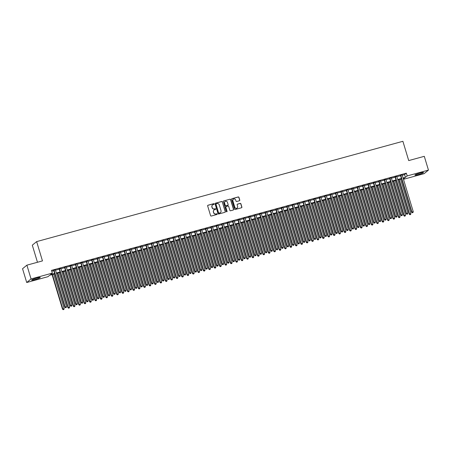 <?xml version="1.0" encoding="UTF-8"?>
<svg xmlns="http://www.w3.org/2000/svg" width="451" height="451" viewBox="0 0 451 451"><rect width="100%" height="100%" fill="white"/><g stroke="black" fill="none" stroke-linecap="round" stroke-linejoin="round"><path stroke-width="0.68" d="M214.157 203.953A0.4 0.383 50.6 0 0 213.667 203.677L208.018 205.228A0.569 0.547 50.6 0 0 207.652 205.91L210.589 215.651A0.569 0.547 50.6 0 0 211.282 216.046L216.937 214.496A0.4 0.383 50.6 0 0 217.196 214.016A0.4 0.383 50.6 0 0 216.705 213.74L215.973 213.937A1.815 1.753 50.6 0 1 213.751 212.675L213.503 211.863A1.815 1.753 50.6 0 1 214.687 209.664L215.415 209.467A0.4 0.383 50.6 0 0 215.674 208.988A0.4 0.383 50.6 0 0 215.189 208.706L214.456 208.909A1.815 1.753 50.6 0 1 212.235 207.646L211.987 206.834A1.815 1.753 50.6 0 1 213.165 204.636L213.898 204.433A0.4 0.383 50.6 0 0 214.157 203.953M213.971 204.404A0.4 0.383 50.6 0 0 213.554 203.773L207.9 205.323A0.569 0.547 50.6 0 0 207.764 205.38M217.01 214.467A0.4 0.383 50.6 0 0 216.587 213.836L215.973 213.937M215.493 209.439A0.4 0.383 50.6 0 0 215.071 208.807L214.456 208.909M418.319 174.56A4.516 0.468 -16.8 0 1 414.914 175.112A4.516 0.468 -16.8 0 1 420.152 173.054A4.516 0.468 -16.8 0 1 423.557 172.502A4.516 0.468 -16.8 0 1 418.319 174.56M35.009 279.547A4.516 0.468 -16.8 0 1 31.604 280.099A4.516 0.468 -16.8 0 1 36.835 278.047A4.516 0.468 -16.8 0 1 40.246 277.489A4.516 0.468 -16.8 0 1 35.009 279.547M239.402 200.757A0.569 0.547 50.6 0 0 239.769 200.069L238.945 197.341A0.569 0.547 50.6 0 0 238.252 196.946L231.977 198.665A0.569 0.547 50.6 0 0 231.605 199.348L234.548 209.089A0.569 0.547 50.6 0 0 235.242 209.484L241.516 207.764A0.569 0.547 50.6 0 0 241.888 207.077L240.89 203.779A0.569 0.547 50.6 0 0 240.197 203.384L237.508 204.117A0.569 0.547 50.6 0 0 237.141 204.805L237.638 206.44A1.522 1.466 50.6 0 1 237.175 208.007A1.522 1.466 50.6 0 1 234.791 207.218L232.857 200.808A1.522 1.466 50.6 0 1 233.314 199.246A1.522 1.466 50.6 0 1 235.698 200.03L236.02 201.101A0.569 0.547 50.6 0 0 236.719 201.496L239.402 200.757M54.774 273.858L49.734 275.24L47.975 276.683L26.71 282.506L22.55 268.728L26.891 265.165L42.467 260.904L36.644 241.612L402.89 141.298L408.713 160.584L424.29 156.322L428.45 170.095L424.109 173.658L403.482 179.306M26.891 265.165L31.051 278.943L52.316 273.12L50.557 274.563L54.65 273.441M402.253 175.253L404.592 174.61L406.351 173.167L51.482 270.363L52.316 273.12M406.351 173.167L407.185 175.924L428.45 170.095M222.405 201.868A0.569 0.547 50.6 0 0 221.712 201.473L215.437 203.192A0.569 0.547 50.6 0 0 215.071 203.88L218.008 213.616A0.569 0.547 50.6 0 0 218.701 214.011L224.981 212.291A0.569 0.547 50.6 0 0 225.348 211.609L222.292 201.969A0.569 0.547 50.6 0 0 221.593 201.569L215.319 203.288A0.569 0.547 50.6 0 0 215.183 203.35M223.707 200.926L229.982 199.212A0.569 0.547 50.6 0 1 230.675 199.607L233.618 209.343A0.569 0.547 50.6 0 1 233.246 210.031L230.562 210.764A0.569 0.547 50.6 0 1 229.869 210.369L228.674 206.417A0.569 0.547 50.6 0 0 227.98 206.022L226.199 206.513A0.569 0.547 50.6 0 0 225.833 207.201L227.073 211.31A0.4 0.383 50.6 0 1 226.949 211.722A0.4 0.383 50.6 0 1 226.329 211.513L223.341 201.614A0.569 0.547 50.6 0 1 223.707 200.926L229.982 199.212M55.417 269.912L53.725 270.375M60.834 268.43L59.143 268.892M66.252 266.947L64.561 267.409M71.67 265.459L69.978 265.927M77.087 263.976L75.396 264.438M82.505 262.493L80.814 262.956M87.928 261.011L86.231 261.473M93.346 259.522L91.649 259.99M98.763 258.04L97.066 258.502M104.181 256.557L102.484 257.019M109.599 255.074L107.902 255.537M115.016 253.592L113.319 254.054M120.434 252.103L118.743 252.571M125.852 250.621L124.16 251.083M131.269 249.138L129.578 249.6M136.687 247.655L134.996 248.118M142.104 246.167L140.413 246.635M147.522 244.684L145.831 245.147M152.94 243.202L151.248 243.664M158.357 241.719L156.666 242.181M163.775 240.231L162.084 240.699M169.193 238.748L167.501 239.21M174.61 237.265L172.919 237.728M180.028 235.783L178.337 236.245M185.446 234.3L183.754 234.762M190.863 232.812L189.172 233.28M196.281 231.329L194.59 231.791M201.698 229.847L200.007 230.309M207.116 228.364L205.425 228.826M212.534 226.876L210.843 227.343M217.951 225.393L216.26 225.855M223.369 223.91L221.678 224.373M228.792 222.428L227.095 222.89M234.21 220.945L232.513 221.407M239.628 219.457L237.931 219.925M245.045 217.974L243.348 218.436M250.463 216.491L248.766 216.954M255.88 215.009L254.184 215.471M261.298 213.52L259.607 213.988M266.716 212.038L265.025 212.5M272.133 210.555L270.442 211.017M277.551 209.072L275.86 209.535M282.969 207.584L281.277 208.052M288.386 206.101L286.695 206.564M293.804 204.619L292.113 205.081M299.222 203.136L297.53 203.598M304.639 201.653L302.948 202.116M310.057 200.165L308.366 200.633M315.474 198.682L313.783 199.145M320.892 197.2L319.201 197.662M326.31 195.717L324.619 196.179M331.727 194.229L330.036 194.697M337.145 192.746L335.454 193.208M342.563 191.263L340.871 191.726M347.98 189.781L346.289 190.243M353.398 188.292L351.707 188.76M358.816 186.81L357.124 187.272M364.233 185.327L362.542 185.789M369.657 183.845L367.96 184.307M375.074 182.362L373.377 182.824M380.492 180.874L378.795 181.341M385.909 179.391L384.213 179.853M391.327 177.908L389.63 178.37M396.745 176.426L395.053 176.888M51.752 271.254L53.821 270.685M55.512 270.222L59.239 269.202M60.93 268.74L64.656 267.719M66.348 267.257L70.074 266.237M71.765 265.769L75.492 264.748M77.183 264.286L80.909 263.266M82.601 262.803L86.327 261.783M88.018 261.321L91.745 260.3M93.436 259.838L97.162 258.818M98.854 258.35L102.58 257.329M104.271 256.867L107.998 255.847M109.689 255.384L113.415 254.364M115.106 253.902L118.833 252.881M120.524 252.413L124.251 251.393M125.942 250.931L129.668 249.91M131.359 249.448L135.086 248.428M136.783 247.965L140.503 246.945M142.2 246.483L145.921 245.462M147.618 244.994L151.339 243.974M153.036 243.512L156.756 242.491M158.453 242.029L162.174 241.009M163.871 240.546L167.597 239.526M169.288 239.058L173.015 238.038M174.706 237.576L178.433 236.555M180.124 236.093L183.85 235.072M185.541 234.61L189.268 233.59M190.959 233.122L194.685 232.102M196.377 231.639L200.103 230.619M201.794 230.157L205.521 229.136M207.212 228.674L210.938 227.654M212.63 227.191L216.356 226.171M218.047 225.703L221.774 224.683M223.465 224.22L227.191 223.2M228.882 222.738L232.609 221.717M234.3 221.255L238.027 220.235M239.718 219.767L243.444 218.746M245.135 218.284L248.862 217.264M250.553 216.801L254.279 215.781M255.971 215.319L259.697 214.298M261.388 213.836L265.115 212.816M266.806 212.348L270.532 211.327M272.224 210.865L275.95 209.845M277.647 209.382L281.368 208.362M283.065 207.9L286.785 206.879M288.482 206.411L292.203 205.391M293.9 204.929L297.621 203.908M299.317 203.446L303.044 202.426M304.735 201.963L308.461 200.943M310.153 200.475L313.879 199.455M315.57 198.992L319.297 197.972M320.988 197.51L324.714 196.489M326.406 196.027L330.132 195.007M331.823 194.544L335.55 193.524M337.241 193.056L340.967 192.036M342.659 191.574L346.385 190.553M348.076 190.091L351.803 189.07M353.494 188.608L357.22 187.588M358.911 187.12L362.638 186.1M364.329 185.637L368.055 184.617M369.747 184.155L373.473 183.134M375.164 182.672L378.891 181.652M380.582 181.189L384.308 180.169M386 179.701L389.726 178.681M391.417 178.218L395.144 177.198M396.835 176.736L400.561 175.715M402.162 174.937L400.471 175.405M36.644 241.612L32.303 245.175L37.467 262.273M26.71 282.506L31.051 278.943M403.397 179.03L404.603 178.038L403.211 178.421M401.52 178.884L397.793 179.904M396.102 180.366L392.376 181.387M390.684 181.854L386.958 182.875M385.267 183.337L381.54 184.358M379.849 184.82L376.123 185.84M374.431 186.302L370.705 187.323M369.014 187.785L365.287 188.806M363.596 189.273L359.87 190.294M358.179 190.756L354.452 191.776M352.761 192.239L349.035 193.259M347.343 193.721L343.617 194.742M341.926 195.21L338.199 196.23M336.508 196.692L332.782 197.713M331.085 198.175L327.364 199.195M325.667 199.658L321.946 200.678M320.249 201.146L316.529 202.166M314.832 202.629L311.111 203.649M309.414 204.111L305.688 205.132M303.997 205.594L300.27 206.614M298.579 207.077L294.853 208.097M293.161 208.565L289.435 209.585M287.744 210.048L284.017 211.068M282.326 211.53L278.6 212.551M276.908 213.013L273.182 214.033M271.491 214.501L267.764 215.522M266.073 215.984L262.347 217.004M260.655 217.467L256.929 218.487M255.238 218.949L251.511 219.97M249.82 220.438L246.094 221.458M244.403 221.92L240.676 222.941M238.985 223.403L235.259 224.423M233.567 224.886L229.841 225.906M228.15 226.368L224.423 227.389M222.732 227.856L219.006 228.877M217.314 229.339L213.588 230.36M211.897 230.822L208.17 231.842M206.479 232.304L202.753 233.325M201.061 233.793L197.335 234.813M195.638 235.275L191.917 236.296M190.221 236.758L186.5 237.778M184.803 238.241L181.082 239.261M179.385 239.723L175.665 240.744M173.968 241.212L170.247 242.232M168.55 242.694L164.824 243.715M163.132 244.177L159.406 245.197M157.715 245.66L153.988 246.68M152.297 247.148L148.571 248.168M146.879 248.631L143.153 249.651M141.462 250.113L137.735 251.134M136.044 251.596L132.318 252.616M130.627 253.084L126.9 254.105M125.209 254.567L121.482 255.587M119.791 256.05L116.065 257.07M114.374 257.532L110.647 258.553M108.956 259.015L105.23 260.035M103.538 260.503L99.812 261.524M98.121 261.986L94.394 263.006M92.703 263.469L88.977 264.489M87.285 264.951L83.559 265.972M81.868 266.44L78.141 267.46M76.45 267.922L72.724 268.943M71.032 269.405L67.306 270.425M65.615 270.888L61.888 271.908M60.197 272.37L56.471 273.391M403.087 178.004L405.426 177.367L407.185 175.924M56.341 272.979L60.068 271.959M61.764 271.496L65.485 270.476M67.182 270.008L70.903 268.988M72.6 268.525L76.32 267.505M78.017 267.043L81.738 266.022M83.435 265.56L87.161 264.54M88.853 264.077L92.579 263.057M94.27 262.589L97.997 261.569M99.688 261.106L103.414 260.086M105.106 259.624L108.832 258.603M110.523 258.141L114.25 257.121M115.941 256.653L119.667 255.632M121.358 255.17L125.085 254.15M126.776 253.688L130.502 252.667M132.194 252.205L135.92 251.184M137.611 250.722L141.338 249.702M143.029 249.234L146.755 248.213M148.447 247.751L152.173 246.731M153.864 246.269L157.591 245.248M159.282 244.786L163.008 243.765M164.7 243.298L168.426 242.277M170.117 241.815L173.844 240.795M175.535 240.332L179.261 239.312M180.952 238.85L184.679 237.829M186.37 237.361L190.096 236.341M191.788 235.879L195.514 234.858M197.211 234.396L200.932 233.376M202.629 232.913L206.349 231.893M208.046 231.431L211.767 230.41M213.464 229.942L217.185 228.922M218.882 228.46L222.602 227.439M224.299 226.977L228.026 225.957M229.717 225.494L233.443 224.474M235.134 224.006L238.861 222.986M240.552 222.523L244.279 221.503M245.97 221.041L249.696 220.02M251.387 219.558L255.114 218.538M256.805 218.075L260.531 217.055M262.223 216.587L265.949 215.567M267.64 215.104L271.367 214.084M273.058 213.622L276.784 212.601M278.476 212.139L282.202 211.119M283.893 210.651L287.62 209.63M289.311 209.168L293.037 208.148M294.728 207.685L298.455 206.665M300.146 206.203L303.873 205.182M305.564 204.715L309.29 203.694M310.981 203.232L314.708 202.211M316.399 201.749L320.125 200.729M321.817 200.267L325.543 199.246M327.234 198.784L330.961 197.763M332.652 197.296L336.378 196.275M338.075 195.813L341.796 194.793M343.493 194.33L347.214 193.31M348.911 192.848L352.631 191.827M354.328 191.359L358.049 190.339M359.746 189.877L363.467 188.856M365.163 188.394L368.89 187.374M370.581 186.911L374.307 185.891M375.999 185.429L379.725 184.408M381.416 183.94L385.143 182.92M386.834 182.458L390.56 181.437M392.252 180.975L395.978 179.955M397.669 179.492L401.396 178.472M404.592 174.61L405.426 177.367M212.477 205.008A1.815 1.753 50.6 0 0 211.869 206.93L211.987 206.834M214.338 209.005A1.815 1.753 50.6 0 1 212.117 207.742L211.869 206.93M214 210.042A1.815 1.753 50.6 0 0 213.391 211.959L213.503 211.863M215.86 214.033A1.815 1.753 50.6 0 1 213.633 212.771L213.391 211.959M225.111 212.235A0.569 0.547 50.6 0 0 225.229 211.705L222.292 201.969M216.249 203.79A0.4 0.383 50.6 0 0 215.995 204.269L218.572 212.816A0.4 0.383 50.6 0 0 219.062 213.092L219.829 212.883A1.815 1.753 50.6 0 0 221.013 210.685L219.248 204.844A1.815 1.753 50.6 0 0 217.021 203.581L216.249 203.79M216.057 203.914A0.4 0.383 50.6 0 0 215.877 204.365L215.995 204.269M220.404 212.607A1.815 1.753 50.6 0 1 219.716 212.979L218.944 213.193A0.4 0.383 50.6 0 1 218.453 212.911L215.877 204.365M233.381 209.969A0.569 0.547 50.6 0 0 233.5 209.439L230.562 199.703A0.569 0.547 50.6 0 0 229.863 199.308M225.945 206.665A0.569 0.547 50.6 0 0 225.714 207.297L227.073 211.31M226.887 211.761A0.4 0.383 50.6 0 0 226.954 211.406M227.439 202.324A1.522 1.466 50.6 0 0 225.049 201.535A1.522 1.466 50.6 0 0 224.592 203.102L225.274 205.357A0.569 0.547 50.6 0 0 225.968 205.757L227.749 205.267A0.569 0.547 50.6 0 0 228.121 204.579L227.439 202.324M224.993 201.586A1.522 1.466 50.6 0 0 224.474 203.198L224.592 203.102M227.885 205.211A0.569 0.547 50.6 0 1 227.637 205.363L225.855 205.853A0.569 0.547 50.6 0 1 225.156 205.459L224.474 203.198M233.257 199.297A1.522 1.466 50.6 0 0 232.739 200.904L232.857 200.808M237.119 208.052A1.522 1.466 50.6 0 1 234.672 207.313L232.739 200.904M241.651 207.708A0.569 0.547 50.6 0 0 241.77 207.172L240.772 203.875A0.569 0.547 50.6 0 0 240.079 203.48L237.389 204.213A0.569 0.547 50.6 0 0 237.26 204.269M239.537 200.701A0.569 0.547 50.6 0 0 239.656 200.171L238.827 197.437A0.569 0.547 50.6 0 0 238.134 197.042L231.859 198.761A0.569 0.547 50.6 0 0 231.724 198.818M52.074 274.597L62.509 309.166L64.16 308.557L53.765 274.135M52.412 274.507L62.802 308.929L63.219 309.702L63.879 309.459L63.337 309.606M64.16 308.557L63.879 309.459M63.219 309.702L62.509 309.166M53.68 270.228L64.859 307.244L65.153 307.001L54.019 270.138M65.683 307.678L66.224 307.531L65.683 307.678L65.153 307.001L66.506 306.629L55.372 269.766M64.859 307.244L65.57 307.774M66.224 307.531L66.506 306.629M57.491 273.114L67.926 307.683L69.578 307.075L59.182 272.652M57.829 273.018L68.219 307.441L68.637 308.219L69.296 307.971L68.755 308.123M69.578 307.075L69.296 307.971M68.637 308.219L67.926 307.683M62.909 271.632L73.344 306.201L74.996 305.586L64.6 271.164M63.247 271.536L73.637 305.958L74.054 306.731L74.714 306.488L74.173 306.635M74.996 305.586L74.714 306.488M74.054 306.731L73.344 306.201M68.326 270.143L78.762 304.718L80.413 304.104L70.018 269.681M68.665 270.053L79.055 304.476L79.472 305.248L80.131 305.006L79.59 305.152M80.413 304.104L80.131 305.006M79.472 305.248L78.762 304.718M73.744 268.661L84.179 303.23L85.831 302.621L75.435 268.198M74.082 268.57L84.472 302.993L84.895 303.765L85.549 303.523L85.008 303.67M85.831 302.621L85.549 303.523M84.895 303.765L84.179 303.23M59.098 268.745L70.277 305.761L70.57 305.519L59.436 268.649M71.1 306.195L71.647 306.049L71.1 306.195L70.57 305.519L71.923 305.147L60.789 268.283M70.277 305.761L70.987 306.291M71.647 306.049L71.923 305.147M64.516 267.263L75.695 304.273L75.988 304.036L64.854 267.167M76.518 304.713L77.065 304.566L76.518 304.713L75.988 304.036L77.341 303.664L66.207 266.795M75.695 304.273L76.405 304.808M77.065 304.566L77.341 303.664M69.933 265.774L81.112 302.79L81.406 302.553L70.271 265.684M81.935 303.23L82.482 303.078L81.935 303.23L81.406 302.553L82.758 302.181L71.624 265.312M81.112 302.79L81.823 303.326M82.482 303.078L82.758 302.181M75.351 264.292L86.53 301.307L86.823 301.065L75.689 264.201M87.359 301.742L87.9 301.595L87.359 301.742L86.823 301.065L88.176 300.699L77.042 263.829M86.53 301.307L87.24 301.843M87.9 301.595L88.176 300.699M79.162 267.178L89.602 301.747L91.249 301.138L80.853 266.716M79.5 267.088L89.896 301.51L90.313 302.283L90.967 302.035L90.425 302.187M91.249 301.138L90.967 302.035M90.313 302.283L89.602 301.747M80.768 262.809L91.948 299.825L92.241 299.582L81.107 262.713M92.776 300.259L93.318 300.112L92.776 300.259L92.241 299.582L93.594 299.21L82.465 262.347M91.948 299.825L92.658 300.355M93.318 300.112L93.594 299.21M84.579 265.695L95.02 300.265L96.666 299.656L86.271 265.227M84.918 265.6L95.313 300.022L95.73 300.8L96.39 300.552L95.843 300.699M96.666 299.656L96.39 300.552M95.73 300.8L95.02 300.265M86.186 261.326L97.365 298.342L97.658 298.1L86.524 261.23M98.194 298.776L98.735 298.63L98.194 298.776L97.658 298.1L99.011 297.728L87.883 260.858M97.365 298.342L98.076 298.872M98.735 298.63L99.011 297.728M89.997 264.207L100.438 298.782L102.084 298.167L91.688 263.745M90.335 264.117L100.731 298.539L101.148 299.312L101.808 299.069L101.261 299.216M102.084 298.167L101.808 299.069M101.148 299.312L100.438 298.782M91.604 259.838L102.783 296.854L103.076 296.617L91.942 259.748M103.612 297.294L104.153 297.141L103.612 297.294L103.076 296.617L104.429 296.245L93.301 259.376M102.783 296.854L103.493 297.389M104.153 297.141L104.429 296.245M95.415 262.724L105.855 297.299L107.501 296.685L97.106 262.262M95.753 262.634L106.148 297.057L106.566 297.829L107.225 297.587L106.678 297.733M107.501 296.685L107.225 297.587M106.566 297.829L105.855 297.299M97.021 258.355L108.201 295.371L108.494 295.129L97.36 258.265M109.029 295.811L109.57 295.659L109.029 295.811L108.494 295.129L109.847 294.762L98.718 257.893M108.201 295.371L108.911 295.907M109.57 295.659L109.847 294.762M100.832 261.242L111.273 295.811L112.919 295.202L102.524 260.779M101.171 261.152L111.566 295.574L111.983 296.346L112.643 296.098L112.102 296.251M112.919 295.202L112.643 296.098M111.983 296.346L111.273 295.811M102.439 256.873L113.618 293.889L113.911 293.646L102.777 256.782M114.447 294.323L114.988 294.176L114.447 294.323L113.911 293.646L115.264 293.274L104.136 256.41M113.618 293.889L114.329 294.418M114.988 294.176L115.264 293.274M106.25 259.759L116.691 294.328L118.337 293.719L107.941 259.297M106.588 259.663L116.984 294.086L117.401 294.864L118.061 294.616L117.519 294.768M118.337 293.719L118.061 294.616M117.401 294.864L116.691 294.328M107.862 255.39L119.036 292.406L119.329 292.163L108.195 255.294M119.865 292.84L120.406 292.693L119.865 292.84L119.329 292.163L120.682 291.791L109.554 254.922M119.036 292.406L119.746 292.936M120.406 292.693L120.682 291.791M111.668 258.276L122.108 292.846L123.754 292.231L113.359 257.809M112.006 258.181L122.401 292.603L122.819 293.375L123.478 293.133L122.937 293.28M123.754 292.231L123.478 293.133M122.819 293.375L122.108 292.846M113.28 253.902L124.453 290.918L124.747 290.681L113.618 253.812M125.282 291.357L125.823 291.211L125.282 291.357L124.747 290.681L126.1 290.309L114.971 253.439M124.453 290.918L125.164 291.453M125.823 291.211L126.1 290.309M117.085 256.788L127.526 291.363L129.172 290.748L118.782 256.326M117.423 256.698L127.819 291.12L128.236 291.893L128.896 291.65L128.355 291.797M129.172 290.748L128.896 291.65M128.236 291.893L127.526 291.363M118.698 252.419L129.871 289.435L130.164 289.192L119.036 252.329M130.7 289.875L131.241 289.722L130.7 289.875L130.164 289.192L131.517 288.826L120.389 251.957M129.871 289.435L130.581 289.97M131.241 289.722L131.517 288.826M122.503 255.305L132.944 289.875L134.59 289.266L124.2 254.843M122.841 255.215L133.237 289.638L133.654 290.41L134.313 290.168L133.772 290.314M134.59 289.266L134.313 290.168M133.654 290.41L132.944 289.875M127.921 253.823L138.361 288.392L140.007 287.783L129.617 253.361M128.259 253.727L138.654 288.155L139.071 288.928L139.731 288.679L139.19 288.832M140.007 287.783L139.731 288.679M139.071 288.928L138.361 288.392M133.338 252.34L143.779 286.909L145.425 286.295L135.035 251.872M133.676 252.244L144.072 286.667L144.489 287.445L145.149 287.197L144.608 287.343M145.425 286.295L145.149 287.197M144.489 287.445L143.779 286.909M138.756 250.852L149.196 285.427L150.843 284.812L140.453 250.39M139.094 250.762L149.49 285.184L149.907 285.957L150.566 285.714L150.025 285.861M150.843 284.812L150.566 285.714M149.907 285.957L149.196 285.427M144.179 249.369L154.614 283.944L156.26 283.329L145.87 248.907M144.512 249.279L154.907 283.702L155.324 284.474L155.984 284.231L155.443 284.378M156.26 283.329L155.984 284.231M155.324 284.474L154.614 283.944M149.597 247.887L160.032 282.456L161.678 281.847L151.288 247.424M149.935 247.796L160.325 282.219L160.742 282.991L161.402 282.743L160.86 282.895M161.678 281.847L161.402 282.743M160.742 282.991L160.032 282.456M155.014 246.404L165.449 280.973L167.095 280.364L156.706 245.942M155.353 246.308L165.742 280.731L166.16 281.509L166.819 281.261L166.278 281.413M167.095 280.364L166.819 281.261M166.16 281.509L165.449 280.973M160.432 244.921L170.867 279.49L172.513 278.876L162.123 244.453M160.77 244.825L171.16 279.248L171.577 280.02L172.237 279.778L171.696 279.924M172.513 278.876L172.237 279.778M171.577 280.02L170.867 279.49M165.85 243.433L176.285 278.008L177.931 277.393L167.541 242.971M166.188 243.343L176.578 277.765L176.995 278.538L177.655 278.295L177.113 278.442M177.931 277.393L177.655 278.295M176.995 278.538L176.285 278.008M171.267 241.95L181.702 276.519L183.348 275.911L172.958 241.488M171.605 241.86L181.995 276.283L182.413 277.055L183.072 276.813L182.531 276.959M183.348 275.911L183.072 276.813M182.413 277.055L181.702 276.519M176.685 240.468L187.12 275.037L188.766 274.428L178.376 240.005M177.023 240.372L187.413 274.794L187.83 275.572L188.49 275.324L187.949 275.476M188.766 274.428L188.49 275.324M187.83 275.572L187.12 275.037M182.103 238.985L192.538 273.554L194.189 272.94L183.794 238.517M182.441 238.889L192.831 273.312L193.248 274.084L193.907 273.842L193.366 273.988M194.189 272.94L193.907 273.842M193.248 274.084L192.538 273.554M187.52 237.497L197.955 272.071L199.607 271.457L189.211 237.034M187.858 237.406L198.248 271.829L198.665 272.601L199.325 272.359L198.784 272.505M199.607 271.457L199.325 272.359M198.665 272.601L197.955 272.071M192.938 236.014L203.373 270.583L205.025 269.974L194.629 235.552M193.276 235.924L203.666 270.346L204.083 271.119L204.743 270.876L204.202 271.023M205.025 269.974L204.743 270.876M204.083 271.119L203.373 270.583M198.355 234.531L208.79 269.1L210.442 268.492L200.047 234.069M198.694 234.435L209.084 268.864L209.501 269.636L210.16 269.388L209.619 269.54M210.442 268.492L210.16 269.388M209.501 269.636L208.79 269.1M203.773 233.049L214.208 267.618L215.86 267.009L205.464 232.581M204.111 232.953L214.501 267.375L214.918 268.153L215.578 267.905L215.037 268.052M215.86 267.009L215.578 267.905M214.918 268.153L214.208 267.618M209.191 231.56L219.626 266.135L221.278 265.521L210.882 231.098M209.529 231.47L219.919 265.893L220.336 266.665L220.996 266.423L220.454 266.569M221.278 265.521L220.996 266.423M220.336 266.665L219.626 266.135M214.608 230.078L225.043 264.652L226.695 264.038L216.3 229.615M214.947 229.987L225.342 264.41L225.759 265.182L226.413 264.94L225.872 265.087M226.695 264.038L226.413 264.94M225.759 265.182L225.043 264.652M220.026 228.595L230.467 263.164L232.113 262.555L221.717 228.133M220.364 228.505L230.76 262.927L231.177 263.7L231.831 263.452L231.29 263.604M232.113 262.555L231.831 263.452M231.177 263.7L230.467 263.164M225.444 227.112L235.884 261.681L237.53 261.073L227.135 226.65M225.782 227.016L236.177 261.439L236.595 262.217L237.254 261.969L236.707 262.121M237.53 261.073L237.254 261.969M236.595 262.217L235.884 261.681M230.861 225.63L241.302 260.199L242.948 259.584L232.553 225.162M231.2 225.534L241.595 259.956L242.012 260.729L242.672 260.486L242.125 260.633M242.948 259.584L242.672 260.486M242.012 260.729L241.302 260.199M236.279 224.141L246.72 258.716L248.366 258.102L237.97 223.679M236.617 224.051L247.013 258.474L247.43 259.246L248.089 259.004L247.543 259.15M248.366 258.102L248.089 259.004M247.43 259.246L246.72 258.716M241.697 222.659L252.137 257.228L253.783 256.619L243.388 222.196M242.035 222.569L252.43 256.991L252.848 257.763L253.507 257.521L252.966 257.668M253.783 256.619L253.507 257.521M252.848 257.763L252.137 257.228M247.114 221.176L257.555 255.745L259.201 255.136L248.805 220.714M247.452 221.08L257.848 255.508L258.265 256.281L258.925 256.033L258.384 256.185M259.201 255.136L258.925 256.033M258.265 256.281L257.555 255.745M252.532 219.693L262.972 254.263L264.619 253.648L254.229 219.225M252.87 219.598L263.266 254.02L263.683 254.792L264.342 254.55L263.801 254.697M264.619 253.648L264.342 254.55M263.683 254.792L262.972 254.263M257.949 218.205L268.39 252.78L270.036 252.165L259.646 217.743M258.288 218.115L268.683 252.537L269.1 253.31L269.76 253.067L269.219 253.214M270.036 252.165L269.76 253.067M269.1 253.31L268.39 252.78M263.367 216.722L273.808 251.297L275.454 250.683L265.064 216.26M263.705 216.632L274.101 251.055L274.518 251.827L275.178 251.585L274.636 251.731M275.454 250.683L275.178 251.585M274.518 251.827L273.808 251.297M268.785 215.24L279.225 249.809L280.872 249.2L270.482 214.777M269.123 215.15L279.519 249.572L279.936 250.344L280.595 250.096L280.054 250.249M280.872 249.2L280.595 250.096M279.936 250.344L279.225 249.809M274.202 213.757L284.643 248.326L286.289 247.717L275.899 213.295M274.541 213.661L284.936 248.084L285.353 248.862L286.013 248.614L285.472 248.766M286.289 247.717L286.013 248.614M285.353 248.862L284.643 248.326M279.62 212.274L290.061 246.844L291.707 246.229L281.317 211.807M279.958 212.179L290.354 246.601L290.771 247.374L291.431 247.131L290.889 247.278M291.707 246.229L291.431 247.131M290.771 247.374L290.061 246.844M285.043 210.786L295.478 245.361L297.124 244.746L286.735 210.324M285.376 210.696L295.771 245.118L296.189 245.891L296.848 245.648L296.307 245.795M297.124 244.746L296.848 245.648M296.189 245.891L295.478 245.361M290.461 209.303L300.896 243.873L302.542 243.264L292.152 208.841M290.799 209.213L301.189 243.636L301.606 244.408L302.266 244.166L301.725 244.312M302.542 243.264L302.266 244.166M301.606 244.408L300.896 243.873M295.879 207.821L306.314 242.39L307.96 241.781L297.57 207.359M296.217 207.725L306.607 242.148L307.024 242.926L307.683 242.677L307.142 242.83M307.96 241.781L307.683 242.677M307.024 242.926L306.314 242.39M301.296 206.338L311.731 240.907L313.377 240.293L302.987 205.87M301.634 206.242L312.024 240.665L312.442 241.437L313.101 241.195L312.56 241.341M313.377 240.293L313.101 241.195M312.442 241.437L311.731 240.907M306.714 204.85L317.149 239.425L318.795 238.81L308.405 204.388M307.052 204.76L317.442 239.182L317.859 239.955L318.519 239.712L317.978 239.859M318.795 238.81L318.519 239.712M317.859 239.955L317.149 239.425M312.131 203.367L322.566 237.936L324.213 237.327L313.823 202.905M312.47 203.277L322.86 237.7L323.277 238.472L323.936 238.229L323.395 238.376M324.213 237.327L323.936 238.229M323.277 238.472L322.566 237.936M317.549 201.885L327.984 236.454L329.636 235.845L319.24 201.422M317.887 201.789L328.277 236.217L328.694 236.989L329.354 236.741L328.813 236.893M329.636 235.845L329.354 236.741M328.694 236.989L327.984 236.454M124.115 250.936L135.289 287.952L135.582 287.71L124.453 250.846M136.117 288.386L136.659 288.24L136.117 288.386L135.582 287.71L136.935 287.338L125.806 250.474M135.289 287.952L135.999 288.482M136.659 288.24L136.935 287.338M129.533 249.454L140.706 286.47L141 286.227L129.871 249.358M141.535 286.904L142.076 286.757L141.535 286.904L141 286.227L142.353 285.855L131.224 248.991M140.706 286.47L141.417 286.999M142.076 286.757L142.353 285.855M134.95 247.971L146.124 284.981L146.417 284.744L135.289 247.875M146.953 285.421L147.494 285.274L146.953 285.421L146.417 284.744L147.77 284.372L136.642 247.503M146.124 284.981L146.834 285.517M147.494 285.274L147.77 284.372M140.368 246.483L151.542 283.499L151.835 283.262L140.706 246.393M152.37 283.938L152.912 283.786L152.37 283.938L151.835 283.262L153.188 282.89L142.059 246.02M151.542 283.499L152.252 284.034M152.912 283.786L153.188 282.89M145.786 245L156.959 282.016L157.252 281.774L146.124 244.91M157.788 282.456L158.329 282.303L157.788 282.456L157.252 281.774L158.605 281.407L147.477 244.538M156.959 282.016L157.67 282.551M158.329 282.303L158.605 281.407M151.203 243.517L162.377 280.533L162.67 280.291L151.542 243.422M163.206 280.967L163.747 280.821L163.206 280.967L162.67 280.291L164.023 279.919L152.895 243.055M162.377 280.533L163.087 281.063M163.747 280.821L164.023 279.919M156.621 242.035L167.795 279.051L168.088 278.808L156.959 241.939M168.623 279.485L169.164 279.338L168.623 279.485L168.088 278.808L169.446 278.436L158.312 241.567M167.795 279.051L168.505 279.581M169.164 279.338L169.446 278.436M162.039 240.546L173.212 277.562L173.505 277.326L162.377 240.456M174.041 278.002L174.582 277.85L174.041 278.002L173.505 277.326L174.864 276.953L163.73 240.084M173.212 277.562L173.923 278.098M174.582 277.85L174.864 276.953M167.456 239.064L178.63 276.08L178.923 275.837L167.795 238.974M179.459 276.519L180 276.367L179.459 276.519L178.923 275.837L180.282 275.471L169.148 238.602M178.63 276.08L179.34 276.615M180 276.367L180.282 275.471M172.874 237.581L184.047 274.597L184.341 274.355L173.212 237.491M184.876 275.031L185.417 274.885L184.876 275.031L184.341 274.355L185.699 273.982L174.565 237.119M184.047 274.597L184.758 275.127M185.417 274.885L185.699 273.982M178.292 236.099L189.465 273.114L189.758 272.872L178.63 236.003M190.294 273.548L190.835 273.402L190.294 273.548L189.758 272.872L191.117 272.5L179.983 235.636M189.465 273.114L190.175 273.644M190.835 273.402L191.117 272.5M183.709 234.616L194.883 271.626L195.176 271.389L184.047 234.52M195.711 272.066L196.253 271.919L195.711 272.066L195.176 271.389L196.535 271.017L185.4 234.148M194.883 271.626L195.593 272.162M196.253 271.919L196.535 271.017M189.127 233.128L200.3 270.143L200.599 269.907L189.465 233.037M201.129 270.583L201.67 270.431L201.129 270.583L200.599 269.907L201.952 269.535L190.818 232.665M200.3 270.143L201.016 270.679M201.67 270.431L201.952 269.535M194.544 231.645L205.724 268.661L206.017 268.418L194.883 231.555M206.547 269.095L207.088 268.948L206.547 269.095L206.017 268.418L207.37 268.052L196.236 231.183M205.724 268.661L206.434 269.196M207.088 268.948L207.37 268.052M199.962 230.162L211.141 267.178L211.434 266.936L200.3 230.066M211.964 267.612L212.511 267.466L211.964 267.612L211.434 266.936L212.787 266.564L201.653 229.7M211.141 267.178L211.852 267.708M212.511 267.466L212.787 266.564M205.38 228.68L216.559 265.695L216.852 265.453L205.718 228.584M217.382 266.129L217.929 265.983L217.382 266.129L216.852 265.453L218.205 265.081L207.071 228.212M216.559 265.695L217.269 266.225M217.929 265.983L218.205 265.081M210.797 227.191L221.977 264.207L222.27 263.97L211.136 227.101M222.8 264.647L223.346 264.495L222.8 264.647L222.27 263.97L223.623 263.598L212.489 226.729M221.977 264.207L222.687 264.743M223.346 264.495L223.623 263.598M216.215 225.709L227.394 262.724L227.687 262.482L216.553 225.618M228.223 263.164L228.764 263.012L228.223 263.164L227.687 262.482L229.04 262.116L217.912 225.246M227.394 262.724L228.105 263.26M228.764 263.012L229.04 262.116M221.633 224.226L232.812 261.242L233.105 260.999L221.971 224.136M233.641 261.676L234.182 261.529L233.641 261.676L233.105 260.999L234.458 260.627L223.33 223.764M232.812 261.242L233.522 261.772M234.182 261.529L234.458 260.627M227.05 222.743L238.229 259.759L238.523 259.517L227.389 222.647M239.058 260.193L239.599 260.047L239.058 260.193L238.523 259.517L239.876 259.145L228.747 222.275M238.229 259.759L238.94 260.289M239.599 260.047L239.876 259.145M232.468 221.255L243.647 258.271L243.94 258.034L232.806 221.165M244.476 258.711L245.017 258.564L244.476 258.711L243.94 258.034L245.293 257.662L234.165 220.793M243.647 258.271L244.357 258.806M245.017 258.564L245.293 257.662M237.886 219.772L249.065 256.788L249.358 256.546L238.224 219.682M249.893 257.228L250.435 257.076L249.893 257.228L249.358 256.546L250.711 256.179L239.582 219.31M249.065 256.788L249.775 257.324M250.435 257.076L250.711 256.179M243.303 218.29L254.482 255.305L254.776 255.063L243.641 218.199M255.311 255.74L255.852 255.593L255.311 255.74L254.776 255.063L256.129 254.691L245 217.827M254.482 255.305L255.193 255.835M255.852 255.593L256.129 254.691M248.726 216.807L259.9 253.823L260.193 253.58L249.059 216.711M260.729 254.257L261.27 254.11L260.729 254.257L260.193 253.58L261.546 253.208L250.418 216.345M259.9 253.823L260.61 254.353M261.27 254.11L261.546 253.208M254.144 215.324L265.318 252.334L265.611 252.098L254.482 215.228M266.146 252.774L266.688 252.628L266.146 252.774L265.611 252.098L266.964 251.726L255.835 214.856M265.318 252.334L266.028 252.87M266.688 252.628L266.964 251.726M259.562 213.836L270.735 250.852L271.028 250.615L259.9 213.746M271.564 251.292L272.105 251.139L271.564 251.292L271.028 250.615L272.381 250.243L261.253 213.374M270.735 250.852L271.446 251.387M272.105 251.139L272.381 250.243M264.979 212.353L276.153 249.369L276.446 249.127L265.318 212.263M276.982 249.803L277.523 249.657L276.982 249.803L276.446 249.127L277.799 248.76L266.671 211.891M276.153 249.369L276.863 249.905M277.523 249.657L277.799 248.76M270.397 210.871L281.571 247.887L281.864 247.644L270.735 210.775M282.399 248.321L282.94 248.174L282.399 248.321L281.864 247.644L283.217 247.272L272.088 210.408M281.571 247.887L282.281 248.416M282.94 248.174L283.217 247.272M275.815 209.388L286.988 246.404L287.281 246.161L276.153 209.292M287.817 246.838L288.358 246.691L287.817 246.838L287.281 246.161L288.634 245.789L277.506 208.92M286.988 246.404L287.699 246.934M288.358 246.691L288.634 245.789M281.232 207.9L292.406 244.916L292.699 244.679L281.571 207.81M293.235 245.355L293.776 245.203L293.235 245.355L292.699 244.679L294.052 244.307L282.924 207.437M292.406 244.916L293.116 245.451M293.776 245.203L294.052 244.307M286.65 206.417L297.823 243.433L298.117 243.19L286.988 206.327M298.652 243.873L299.193 243.72L298.652 243.873L298.117 243.19L299.47 242.824L288.341 205.955M297.823 243.433L298.534 243.968M299.193 243.72L299.47 242.824M292.068 204.934L303.241 241.95L303.534 241.708L292.406 204.844M304.07 242.384L304.611 242.238L304.07 242.384L303.534 241.708L304.893 241.336L293.759 204.472M303.241 241.95L303.951 242.48M304.611 242.238L304.893 241.336M297.485 203.452L308.659 240.468L308.952 240.225L297.823 203.356M309.487 240.902L310.029 240.755L309.487 240.902L308.952 240.225L310.311 239.853L299.176 202.989M308.659 240.468L309.369 240.997M310.029 240.755L310.311 239.853M302.903 201.969L314.076 238.979L314.37 238.742L303.241 201.873M314.905 239.419L315.446 239.272L314.905 239.419L314.37 238.742L315.728 238.37L304.594 201.501M314.076 238.979L314.787 239.515M315.446 239.272L315.728 238.37M308.321 200.481L319.494 237.497L319.787 237.26L308.659 200.391M320.323 237.936L320.864 237.784L320.323 237.936L319.787 237.26L321.146 236.888L310.012 200.018M319.494 237.497L320.204 238.032M320.864 237.784L321.146 236.888M313.738 198.998L324.912 236.014L325.205 235.772L314.076 198.908M325.74 236.448L326.282 236.301L325.74 236.448L325.205 235.772L326.563 235.399L315.429 198.536M324.912 236.014L325.622 236.549M326.282 236.301L326.563 235.399M319.156 197.515L330.329 234.531L330.622 234.289L319.494 197.42M331.158 234.965L331.699 234.819L331.158 234.965L330.622 234.289L331.981 233.917L320.847 197.053M330.329 234.531L331.04 235.061M331.699 234.819L331.981 233.917M322.967 200.402L333.402 234.971L335.054 234.362L324.658 199.934M323.305 200.306L333.695 234.729L334.112 235.507L334.772 235.259L334.23 235.405M335.054 234.362L334.772 235.259M334.112 235.507L333.402 234.971M324.573 196.033L335.747 233.049L336.04 232.806L324.912 195.937M336.576 233.483L337.117 233.336L336.576 233.483L336.04 232.806L337.399 232.434L326.265 195.565M335.747 233.049L336.463 233.579M337.117 233.336L337.399 232.434M328.384 198.914L338.819 233.488L340.471 232.874L330.076 198.451M328.723 198.823L339.113 233.246L339.53 234.018L340.189 233.776L339.648 233.922M340.471 232.874L340.189 233.776M339.53 234.018L338.819 233.488M329.991 194.544L341.165 231.56L341.463 231.324L330.329 194.454M341.993 232L342.534 231.848L341.993 232L341.463 231.324L342.816 230.951L331.682 194.082M341.165 231.56L341.881 232.096M342.534 231.848L342.816 230.951M333.802 197.431L344.237 232.006L345.889 231.391L335.493 196.969M334.14 197.341L344.53 231.763L344.947 232.536L345.607 232.293L345.066 232.44M345.889 231.391L345.607 232.293M344.947 232.536L344.237 232.006M335.409 193.062L346.588 230.078L346.881 229.835L335.747 192.972M347.411 230.517L347.952 230.365L347.411 230.517L346.881 229.835L348.234 229.469L337.1 192.6M346.588 230.078L347.298 230.613M347.952 230.365L348.234 229.469M339.22 195.948L349.655 230.517L351.306 229.909L340.911 195.486M339.558 195.858L349.948 230.281L350.365 231.053L351.025 230.805L350.483 230.957M351.306 229.909L351.025 230.805M350.365 231.053L349.655 230.517M340.826 191.579L352.005 228.595L352.299 228.353L341.165 191.483M352.829 229.029L353.375 228.882L352.829 229.029L352.299 228.353L353.652 227.98L342.518 191.117M352.005 228.595L352.716 229.125M353.375 228.882L353.652 227.98M344.637 194.466L355.072 229.035L356.724 228.426L346.329 194.003M344.976 194.37L355.365 228.792L355.783 229.57L356.442 229.322L355.901 229.474M356.724 228.426L356.442 229.322M355.783 229.57L355.072 229.035M346.244 190.096L357.423 227.112L357.716 226.87L346.582 190.001M358.246 227.546L358.793 227.4L358.246 227.546L357.716 226.87L359.069 226.498L347.935 189.629M357.423 227.112L358.133 227.642M358.793 227.4L359.069 226.498M350.055 192.983L360.49 227.552L362.142 226.938L351.746 192.515M350.393 192.887L360.783 227.31L361.206 228.082L361.86 227.84L361.319 227.986M362.142 226.938L361.86 227.84M361.206 228.082L360.49 227.552M351.662 188.608L362.841 225.624L363.134 225.387L352 188.518M363.669 226.064L364.211 225.917L363.669 226.064L363.134 225.387L364.487 225.015L353.353 188.146M362.841 225.624L363.551 226.16M364.211 225.917L364.487 225.015M355.473 191.495L365.908 226.069L367.559 225.455L357.164 191.032M355.811 191.404L366.206 225.827L366.624 226.599L367.277 226.357L366.736 226.503M367.559 225.455L367.277 226.357M366.624 226.599L365.908 226.069M357.079 187.126L368.258 224.141L368.552 223.899L357.417 187.035M369.087 224.581L369.628 224.429L369.087 224.581L368.552 223.899L369.905 223.533L358.776 186.663M368.258 224.141L368.969 224.677M369.628 224.429L369.905 223.533M360.89 190.012L371.331 224.581L372.977 223.972L362.581 189.55M361.228 189.922L371.624 224.344L372.041 225.117L372.695 224.874L372.154 225.021M372.977 223.972L372.695 224.874M372.041 225.117L371.331 224.581M362.497 185.643L373.676 222.659L373.969 222.416L362.835 185.553M374.505 223.093L375.046 222.946L374.505 223.093L373.969 222.416L375.322 222.044L364.194 185.181M373.676 222.659L374.386 223.189M375.046 222.946L375.322 222.044M366.308 188.529L376.748 223.098L378.395 222.49L367.999 188.067M366.646 188.433L377.042 222.862L377.459 223.634L378.118 223.386L377.572 223.538M378.395 222.49L378.118 223.386M377.459 223.634L376.748 223.098M367.915 184.16L379.094 221.176L379.387 220.934L368.253 184.064M379.922 221.61L380.464 221.464L379.922 221.61L379.387 220.934L380.74 220.562L369.611 183.698M379.094 221.176L379.804 221.706M380.464 221.464L380.74 220.562M371.725 187.047L382.166 221.616L383.812 221.001L373.417 186.579M372.064 186.951L382.459 221.373L382.876 222.146L383.536 221.903L382.989 222.05M383.812 221.001L383.536 221.903M382.876 222.146L382.166 221.616M373.332 182.678L384.511 219.688L384.804 219.451L373.67 182.582M385.34 220.127L385.881 219.981L385.34 220.127L384.804 219.451L386.157 219.079L375.029 182.21M384.511 219.688L385.222 220.223M385.881 219.981L386.157 219.079M377.143 185.558L387.584 220.133L389.23 219.519L378.834 185.096M377.481 185.468L387.877 219.891L388.294 220.663L388.954 220.421L388.412 220.567M389.23 219.519L388.954 220.421M388.294 220.663L387.584 220.133M378.75 181.189L389.929 218.205L390.222 217.968L379.088 181.099M390.758 218.645L391.299 218.493L390.758 218.645L390.222 217.968L391.575 217.596L380.447 180.727M389.929 218.205L390.639 218.741M391.299 218.493L391.575 217.596M382.561 184.076L393.001 218.65L394.648 218.036L384.252 183.613M382.899 183.985L393.295 218.408L393.712 219.18L394.371 218.938L393.83 219.085M394.648 218.036L394.371 218.938M393.712 219.18L393.001 218.65M384.173 179.707L395.347 216.722L395.64 216.48L384.506 179.616M396.175 217.156L396.717 217.01L396.175 217.156L395.64 216.48L396.993 216.114L385.864 179.244M395.347 216.722L396.057 217.258M396.717 217.01L396.993 216.114M387.978 182.593L398.419 217.162L400.065 216.553L389.67 182.131M388.317 182.503L398.712 216.925L399.129 217.698L399.789 217.45L399.248 217.602M400.065 216.553L399.789 217.45M399.129 217.698L398.419 217.162M389.591 178.224L400.764 215.24L401.057 214.997L389.923 178.128M401.593 215.674L402.134 215.527L401.593 215.674L401.057 214.997L402.41 214.625L391.282 177.762M400.764 215.24L401.475 215.77M402.134 215.527L402.41 214.625M393.396 181.11L403.837 215.679L405.483 215.071L395.093 180.648M393.734 181.014L404.13 215.437L404.547 216.215L405.207 215.967L404.665 216.119M405.483 215.071L405.207 215.967M404.547 216.215L403.837 215.679M395.008 176.741L406.182 213.757L406.475 213.515L395.347 176.645M407.011 214.191L407.552 214.045L407.011 214.191L406.475 213.515L407.828 213.143L396.7 176.273M406.182 213.757L406.892 214.287M407.552 214.045L407.828 213.143M398.814 179.628L409.254 214.197L410.9 213.582L400.511 179.16M399.152 179.532L409.547 213.954L409.965 214.727L410.624 214.484L410.083 214.631M410.9 213.582L410.624 214.484M409.965 214.727L409.254 214.197M400.426 175.253L411.6 212.269L411.893 212.032L400.764 175.163M412.428 212.709L412.969 212.556L412.428 212.709L411.893 212.032L413.246 211.66L402.117 174.791M411.6 212.269L412.31 212.804M412.969 212.556L413.246 211.66"/></g></svg>
